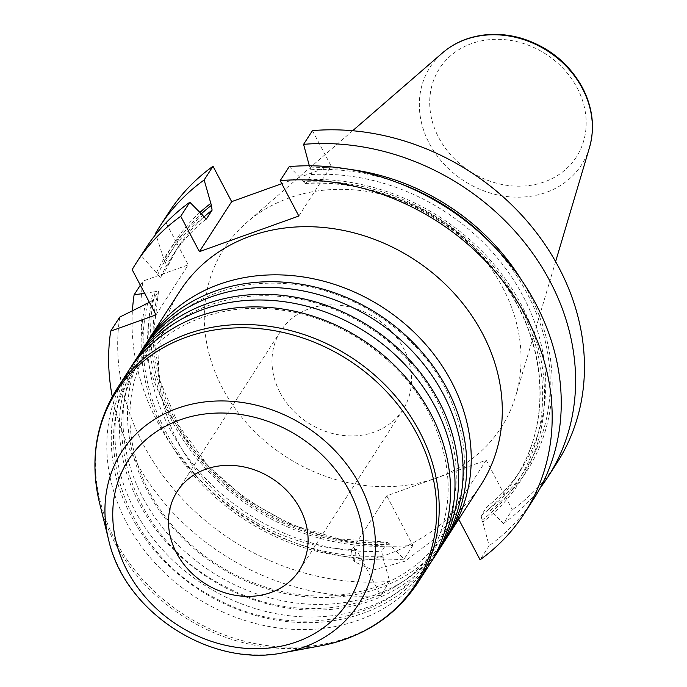 <?xml version="1.0" encoding="UTF-8"?>
<svg xmlns="http://www.w3.org/2000/svg" width="687" height="687" viewBox="0 0 687 687"><rect width="100%" height="100%" fill="white"/><g stroke="black" fill="none" stroke-linecap="round" stroke-linejoin="round"><path stroke-width="0.52" stroke-dasharray="3.44 2.58" d="M486.198 460.187L453.128 511.472A58.515 16.548 152.2 0 1 398.984 549.823A58.515 16.548 152.2 0 1 351.65 556.573A58.515 16.548 152.2 0 1 353.693 547.11L386.764 495.825L486.198 460.187L512.339 509.763L503.485 523.494L490.406 510.312L489.488 508.56L486.98 506.688M453.128 511.472L454.992 514.992L435.798 537.878L405.038 561.193L373.032 570.107L354.466 561.846L355.557 550.631L353.693 547.11M289.236 166.597L302.314 179.779A210.05 180.046 32.8 0 1 521.313 304.796A210.05 180.046 32.8 0 1 482.798 522.111L481.879 520.36L481.201 515.568L486.774 506.912A204.434 175.228 32.8 0 0 521.235 469.333L515.654 477.98A204.434 175.228 -147.2 0 0 502.463 280.451A204.434 175.228 -147.2 0 0 305.947 183.171L311.52 174.515L310.842 169.732L309.33 165.782M482.798 522.111L489.135 545.744L480.076 559.785M458.736 519.303L455.799 513.739L454.992 514.992M429.109 565.255A178.989 153.424 32.8 0 1 195.529 597.183A178.989 153.424 32.8 0 1 128.263 371.238M280.013 392.543A72.685 62.302 -147.2 0 0 341.061 435.197A72.685 62.302 -147.2 0 0 402.857 409.804A72.685 62.302 -147.2 0 0 391.624 331.538A72.685 62.302 -147.2 0 0 309.253 308.738A72.685 62.302 -147.2 0 0 280.691 331.014A72.685 62.302 -147.2 0 0 280.013 392.543M502.815 287.776A164.94 141.385 32.8 0 1 515.739 395.875A164.94 141.385 32.8 0 1 436.46 477.954A164.94 141.385 32.8 0 1 236.835 410.929A164.94 141.385 32.8 0 1 246.805 222.442A164.94 141.385 32.8 0 1 502.815 287.776M168.573 212.833A230.961 197.976 32.8 0 0 164.408 219.625L188.255 264.864L142.965 281.095A230.961 197.976 32.8 0 0 412.904 545.401L386.764 495.825M312.439 130.616L331.1 166.005L281.782 183.678M556.771 463.184A230.961 197.976 32.8 0 1 512.339 509.763M437.224 552.666A178.989 153.424 32.8 0 1 203.644 584.594A178.989 153.424 32.8 0 1 136.378 358.648M130.539 367.82A178.989 153.424 -147.2 0 0 161.977 558.814A178.989 153.424 -147.2 0 0 363.2 613.216A178.989 153.424 -147.2 0 0 431.273 561.768M112.264 396.597A230.961 197.976 -147.2 0 0 380.641 595.423L356.364 549.377A178.989 153.424 32.8 0 1 189.406 460.917A178.989 153.424 32.8 0 1 179.985 291.022M480.831 485.039A178.989 153.424 32.8 0 1 455.799 513.739M146.769 342.65A178.989 153.424 -147.2 0 0 178.208 533.644A178.989 153.424 -147.2 0 0 379.43 588.055A178.989 153.424 -147.2 0 0 424.746 561.889A178.989 153.424 -147.2 0 0 447.503 536.599M445.339 540.085A178.989 153.424 32.8 0 1 211.759 572.013A178.989 153.424 32.8 0 1 144.493 346.068M138.654 355.239A178.989 153.424 -147.2 0 0 170.093 546.225A178.989 153.424 -147.2 0 0 371.315 600.636A178.989 153.424 -147.2 0 0 439.388 549.188M356.364 549.377L355.557 550.631M533.567 499.166A230.961 197.976 32.8 0 1 489.135 545.744M503.485 523.494A230.961 197.976 -147.2 0 0 540.308 487.753M490.406 510.312A210.05 180.046 -147.2 0 0 521.777 280.476M349.443 169.337A210.05 180.046 -147.2 0 0 309.923 167.98M302.314 179.779L303.233 181.523L305.947 183.171L305.354 183.532M144.622 293.306L153.184 292.009A210.05 180.046 -147.2 0 0 390.972 545.95L404.05 559.124A230.961 197.976 -147.2 0 1 132.428 310.541M387.932 542.189L387.339 542.55L390.053 544.198L390.972 545.95M153.184 292.009L158.551 291.099L153.304 335.488L160.226 381.345L178.938 425.828L208.281 466.147L246.444 499.758L291.03 524.559L339.258 538.994L388.103 542.18M119.761 317.076A230.961 197.976 32.8 0 0 389.701 581.382L382.444 555.998L381.766 551.206L387.339 542.55A204.434 175.228 32.8 0 1 158.439 291.331L152.866 299.979L149.388 302.349M383.363 557.741A210.05 180.046 32.8 0 1 145.575 303.8M156.001 314.886L188.255 264.864M140.337 285.174L142.965 281.095M389.701 581.382L380.641 595.423M412.904 545.401L404.05 559.124M298.836 216.027L331.1 166.005M164.408 219.625L155.554 233.357M132.153 269.656L141.204 255.607L156.396 272.799L157.555 274.998L160.715 277.488L166.288 268.832L177.632 247.741A204.434 175.228 32.8 0 1 203.773 217.109M206.074 219.144A204.434 175.228 -147.2 0 0 172.051 256.388L177.632 247.741A204.434 175.228 32.8 0 0 166.288 268.832L165.163 263.198L155.846 234.31M141.204 255.607A230.961 197.976 32.8 0 1 145.369 248.814M156.396 272.799A210.05 180.046 32.8 0 1 202.88 215.409M199.926 212.429A210.05 180.046 -147.2 0 0 164.004 261M116.91 388.833A178.989 153.424 -147.2 0 0 144.571 581.58A178.989 153.424 -147.2 0 0 347.407 637.708A178.989 153.424 -147.2 0 0 417.756 582.851M320.915 645.763A177.933 152.514 32.8 0 1 99.546 503.004M108.58 539.639A140.861 120.74 -147.2 0 0 283.817 652.65M577.174 87.936A81.47 69.834 32.8 0 1 504.893 185.018A81.47 69.834 32.8 0 1 441.767 65.282A81.47 69.834 32.8 0 1 577.174 87.936M589.48 147.585A90.109 77.236 32.8 0 1 464 180.879A90.109 77.236 32.8 0 1 442.565 52.839M310.842 169.732A208.067 178.345 32.8 0 1 398.108 182.836M489.402 241.721A208.067 178.345 32.8 0 1 489.488 508.56M311.52 174.515A204.434 175.228 32.8 0 1 508.045 271.794A204.434 175.228 32.8 0 1 521.235 469.333C511.995 483.639 500.548 496.108 486.903 506.748M481.201 515.568A204.434 175.228 -147.2 0 0 515.654 477.98C549.935 426.129 547.788 352.294 509.952 292.482C468.543 223.868 382.977 178.371 305.183 183.541M481.879 520.36A208.067 178.345 -147.2 0 0 519.63 305.397A208.067 178.345 -147.2 0 0 303.233 181.523M390.053 544.198A208.067 178.345 32.8 0 1 155.382 291.219M147.774 303.019A208.067 178.345 -147.2 0 0 382.444 555.998M152.866 299.979A204.434 175.228 -147.2 0 0 381.766 551.206M203.799 217.161A208.067 178.345 -147.2 0 0 157.555 274.998M206.383 218.973C192.738 229.613 181.291 242.082 172.051 256.388A204.434 175.228 -147.2 0 0 160.715 277.488M165.163 263.198A208.067 178.345 32.8 0 1 201.308 213.829M354.44 561.854L351.65 556.573M428.954 413.145C454.983 466.061 454.554 514.821 427.666 559.441C389.89 621.709 293.134 640.559 216.74 598.901C126.314 554.555 85.738 439.259 134.145 370.147C155.451 338.081 186.77 318.244 228.11 310.636C245.989 307.621 264.383 307.527 283.267 310.352C343.328 318.854 401.552 359.954 428.954 413.145M280.691 331.014L177.212 491.471M402.857 409.804L299.386 570.262M352.654 130.736L246.805 222.442M555.611 261.627L515.739 395.875M437.069 400.564C463.098 453.472 462.669 502.24 435.781 546.861C398.005 609.12 301.25 627.97 224.855 586.32C134.429 541.974 93.853 426.679 142.261 357.566C163.566 325.492 194.885 305.655 236.225 298.055C254.104 295.041 272.499 294.946 291.382 297.772C351.443 306.265 409.667 347.373 437.069 400.564M443.896 534.271C427.915 558.711 405.382 576.264 376.296 586.921C329.726 602.542 281.953 598.145 232.97 573.731C201.54 557.088 176.353 534.34 157.426 505.495C123.316 453.832 120.843 389.581 150.376 344.986C171.681 312.911 203 293.074 244.34 285.466C262.228 282.451 280.614 282.357 299.498 285.182C359.567 293.684 417.782 334.784 445.185 387.975C471.213 440.891 470.784 489.651 443.896 534.271"/><path stroke-width="1.03" d="M524.507 513.206A230.961 197.976 -147.2 0 0 507.349 286.917A230.961 197.976 -147.2 0 0 280.176 180.638L289.236 166.597A230.961 197.976 32.8 0 1 516.409 272.868A230.961 197.976 32.8 0 1 533.567 499.166L524.507 513.206A230.961 197.976 -147.2 0 1 480.076 559.785L458.736 519.303M430.766 413.737A178.989 153.424 32.8 0 1 429.109 565.255L417.756 582.851A178.989 153.424 -147.2 0 0 419.422 431.333A178.989 153.424 -147.2 0 0 269.081 326.299A178.989 153.424 -147.2 0 0 116.91 388.833L128.263 371.238A178.989 153.424 32.8 0 1 280.433 308.703A178.989 153.424 32.8 0 1 430.766 413.737M205.782 469.195A72.685 62.302 -147.2 0 0 177.212 491.471A72.685 62.302 -147.2 0 0 204.528 583.229A72.685 62.302 -147.2 0 0 299.386 570.262A72.685 62.302 -147.2 0 0 288.154 491.986A72.685 62.302 -147.2 0 0 205.782 469.195M201.308 213.829A208.067 178.345 32.8 0 1 211.407 205.361L204.151 179.977A230.961 197.976 -147.2 0 0 159.719 226.564L168.573 212.833A230.961 197.976 32.8 0 1 213.004 166.254L231.665 201.643L199.402 251.665L298.836 216.027L280.176 180.638M281.782 183.678L231.665 201.643M312.439 130.616A230.961 197.976 32.8 0 1 539.613 236.886A230.961 197.976 32.8 0 1 556.771 463.184L547.917 476.915A230.961 197.976 -147.2 0 0 530.759 250.618A230.961 197.976 -147.2 0 0 303.585 144.347L312.439 130.616M132.703 364.342L136.378 358.648A178.989 153.424 32.8 0 1 288.549 296.123A178.989 153.424 32.8 0 1 438.881 401.148A178.989 153.424 32.8 0 1 437.224 552.666L433.549 558.359A178.989 153.424 -147.2 0 0 435.215 406.841A178.989 153.424 -147.2 0 0 284.882 301.808A178.989 153.424 -147.2 0 0 132.703 364.342A178.989 153.424 -147.2 0 0 130.539 367.82M431.273 561.768A178.989 153.424 -147.2 0 0 433.549 558.359M211.407 205.361L212.085 210.153L206.512 218.81L203.799 217.161L202.88 215.409L189.801 202.236A230.961 197.976 32.8 0 0 145.369 248.814L136.309 262.855A230.961 197.976 -147.2 0 1 180.741 216.276L199.402 251.665M136.309 262.855A230.961 197.976 -147.2 0 0 132.153 269.656L156.001 314.886L110.701 331.117A230.961 197.976 -147.2 0 0 112.264 396.597M148.933 339.172L179.985 291.022A178.989 153.424 32.8 0 1 413.565 259.093A178.989 153.424 32.8 0 1 480.831 485.039L449.779 533.189A178.989 153.424 -147.2 0 0 382.513 307.244A178.989 153.424 -147.2 0 0 148.933 339.172A178.989 153.424 -147.2 0 0 146.769 342.65M447.503 536.599A178.989 153.424 -147.2 0 0 449.779 533.189M140.818 351.753L144.493 346.068A178.989 153.424 32.8 0 1 296.664 283.533A178.989 153.424 32.8 0 1 446.997 388.567A178.989 153.424 32.8 0 1 445.339 540.085L441.664 545.77A178.989 153.424 -147.2 0 0 443.33 394.261A178.989 153.424 -147.2 0 0 292.997 289.227A178.989 153.424 -147.2 0 0 140.818 351.753A178.989 153.424 -147.2 0 0 138.654 355.239M439.388 549.188A178.989 153.424 -147.2 0 0 441.664 545.77M540.308 487.753A230.961 197.976 -147.2 0 0 547.917 476.915M521.777 280.476A210.05 180.046 -147.2 0 0 349.443 169.337M309.33 165.782L303.585 144.347M149.388 302.349L119.761 317.076L110.701 331.117M144.622 293.306L134.111 294.826L140.337 285.174M134.111 294.826A230.961 197.976 -147.2 0 0 132.428 310.541M206.074 219.144A204.434 175.228 -147.2 0 1 206.512 218.81L206.306 219.033M180.741 216.276L189.801 202.236M204.151 179.977L213.004 166.254M159.719 226.564A230.961 197.976 -147.2 0 0 155.554 233.357L155.846 234.31M210.488 203.618A210.05 180.046 -147.2 0 0 199.926 212.429M108.58 539.639C124.407 612.323 211.072 668.211 283.817 652.65A140.861 120.74 -147.2 0 0 303.216 647.429A140.861 120.74 -147.2 0 0 359.885 485.022A140.861 120.74 -147.2 0 0 192.738 403.956A140.861 120.74 -147.2 0 0 108.58 539.639L99.546 503.004A177.933 152.514 32.8 0 1 205.86 331.606A177.933 152.514 32.8 0 1 417 434.012A177.933 152.514 32.8 0 1 320.915 645.763C363.002 637.459 395.283 616.488 417.756 582.851M296.784 641.804A130.753 112.075 -147.2 0 0 305.26 440.917A130.753 112.075 -147.2 0 0 112.84 509.874A130.753 112.075 -147.2 0 0 296.784 641.804M582.421 88.537A90.109 77.236 32.8 0 1 589.48 147.585C595.071 127.593 592.726 107.61 582.456 87.635C569.24 63.736 549.36 47.42 522.807 38.687C503.88 32.967 485.615 32.916 468.019 38.524C458.444 41.701 449.959 46.467 442.565 52.839A90.109 77.236 32.8 0 1 582.421 88.537M398.108 182.836A208.067 178.345 32.8 0 1 489.402 241.721M203.773 217.109A204.434 175.228 32.8 0 1 212.085 210.153M99.546 503.004C89.748 461.235 95.536 423.175 116.91 388.833M283.817 652.65L320.915 645.763M442.565 52.839L352.654 130.736M589.48 147.585L555.611 261.627"/></g></svg>
